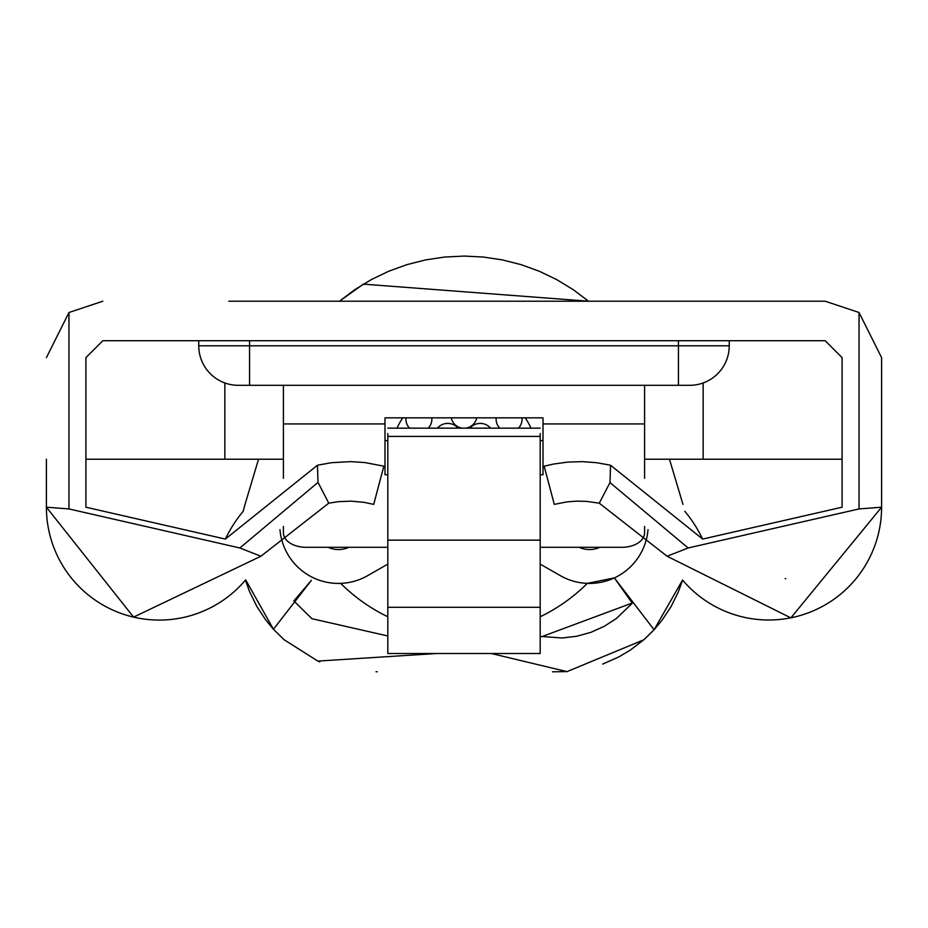 <?xml version="1.0" encoding="UTF-8"?>
<svg xmlns="http://www.w3.org/2000/svg" width="928" height="928" viewBox="0 0 928 928"><rect width="100%" height="100%" fill="white"/><g stroke="black" fill="none" stroke-linecap="round" stroke-linejoin="round"><path stroke-width="1.39" d="M396.964 428.156A73.927 73.927 0 0 1 402.81 417.832L405.988 417.832A12.98 12.98 0 0 0 409.561 428.156M428.237 428.156A12.98 12.98 0 0 0 431.81 417.832L451.275 417.832A12.98 12.98 0 0 0 462.26 428.156M465.74 428.156A12.98 12.98 0 0 0 476.725 417.832L496.19 417.832A12.98 12.98 0 0 0 499.763 428.156M490.564 428.156A13.549 13.549 0 0 0 469.951 428.156M458.049 428.156A13.549 13.549 0 0 0 437.436 428.156M518.439 428.156A12.98 12.98 0 0 0 522.012 417.832L525.19 417.832A73.927 73.927 0 0 1 531.036 428.156M340.669 583.376A174.94 174.94 0 0 0 387.811 616.795M540.189 616.795A174.94 174.94 0 0 0 587.331 583.376M46.4 459.232L46.4 507.21A112.868 112.868 0 0 0 245.41 580.139L249.539 591.6L256.72 606.228L265.663 619.846L273.447 629.265L311.379 580.336L293.84 600.95L311.901 618.698L293.84 600.95M881.6 459.232L881.6 357.651L859.026 312.504L825.166 301.217L228.822 301.217M243.194 511.247A136.938 136.938 0 0 0 225.342 539.075L85.898 507.21L85.898 357.651L102.834 340.715L825.166 340.715L842.102 357.651L842.102 507.21L702.658 539.075A136.938 136.938 0 0 0 684.806 511.247M785.134 578.712A73.358 73.358 0 0 0 785.749 578.573M587.343 583.364L614.348 577.9L654.089 629.764L662.012 620.275L671.118 606.518L678.403 591.728L682.614 580.093A112.868 112.868 0 0 0 881.6 507.21L881.6 357.651M729.234 301.217L825.166 301.217M614.359 577.912L632.2 603.049L541.743 636.666L540.189 636.388L562.09 637.988L576.648 636.272L590.776 632.374L604.163 626.377L616.47 618.419L632.328 603.223M377.22 671.721L376.049 671.779M319.754 661.908L317.376 660.887M284.583 640.134L283.26 638.974M243.136 511.479L245.038 504.38L243.136 511.479M258.529 459.232L245.038 504.38L258.529 459.232M339.462 301.217L354.879 289.594L371.362 279.572L388.774 271.22L406.916 264.642L425.627 259.898L444.721 257.033L464 256.07L483.279 257.033L502.373 259.898L521.084 264.642L539.226 271.22L556.638 279.572L573.121 289.594L588.538 301.217L363.382 284.142L339.462 301.217M682.962 504.38L669.471 459.232L682.962 504.38M653.625 630.263L644.16 639.485L630.17 650.203L618.802 656.943L602.69 664.077M567.495 671.594L552.473 671.802M283.411 459.232L85.898 459.232M387.811 440.58L384.992 440.58M283.411 478.314L283.411 423.934L384.992 423.934L384.992 474.718L387.811 474.718M543.008 440.58L540.189 440.58M387.811 547.3L305.985 547.3A22.574 14.512 0 0 1 283.411 532.776L283.411 526.431M540.189 547.3L622.015 547.3A22.574 14.512 0 0 0 644.589 532.776L644.589 526.431M644.589 478.314L644.589 385.306L689.724 385.306A39.498 39.498 0 0 0 729.234 345.796L729.234 340.715M540.189 474.718L543.008 474.718L543.008 423.934L644.589 423.934M102.834 301.217L68.974 312.504L68.974 508.938L46.4 507.21L133.586 617.108L260.93 556.232L328.756 503.173L338.349 501.654L351.306 501.143L364.205 502.35L373.706 504.38L383.844 466.192L365.04 462.585L350.714 461.622L331.598 462.678L317.457 465.218L225.342 539.075M599.268 503.173L667.07 556.22L790.876 617.886L881.6 507.21L859.026 508.938L688.135 547.972L609.986 482.595L599.256 503.173L586.426 501.364L576.706 501.143L567.008 501.886L554.294 504.38L544.156 466.192L553.494 464.058L567.716 462.098L582.076 461.634L596.402 462.678L610.543 465.218L702.658 539.075M68.974 312.504L46.4 357.651M260.919 556.22L239.853 547.972L68.974 508.938M317.457 465.218L318.014 482.398L239.865 547.972M609.986 482.595L610.543 465.218M859.026 508.938L859.026 312.504M644.589 459.232L842.102 459.232M198.766 340.715L198.766 345.796A39.498 39.498 0 0 0 238.276 385.306L644.589 385.306M384.992 423.934L384.992 417.832L543.008 417.832L543.008 423.934M283.411 423.934L283.411 385.306M540.189 433.562L540.189 653.509L387.811 653.509L387.811 433.562M565.57 301.217L568.98 301.217M361.584 301.217L362.43 301.217M328.744 503.115L318.014 482.398M688.135 547.972L667.07 556.232M279.978 529.679A58.684 58.684 0 0 0 367.627 575.662L387.811 564.108M348.824 547.3A24.836 24.836 0 0 1 328.106 547.3M599.894 547.3A24.836 24.836 0 0 1 579.176 547.3M540.189 564.108L560.373 575.662A58.684 58.684 0 0 0 648.022 529.679M245.642 579.814L273.447 629.265L284.212 639.81L317.828 661.084L436.636 653.509M491.364 653.509L566.973 671.628L643.788 639.81L654.089 629.764L682.567 580.046M311.901 618.698L387.811 635.97M224.843 459.232L224.843 382.951M703.157 459.232L703.157 382.951M689.724 385.306A39.498 39.498 0 0 0 729.234 345.796L678.438 345.796L678.438 340.715M678.438 385.306L678.438 345.796L249.562 345.796L249.562 340.715M198.766 345.796L249.562 345.796L249.562 385.306M540.189 436.404L387.811 436.404M540.189 540.131L387.811 540.131M540.189 607.306L387.811 607.306M540.189 428.156L387.811 428.156"/></g></svg>
